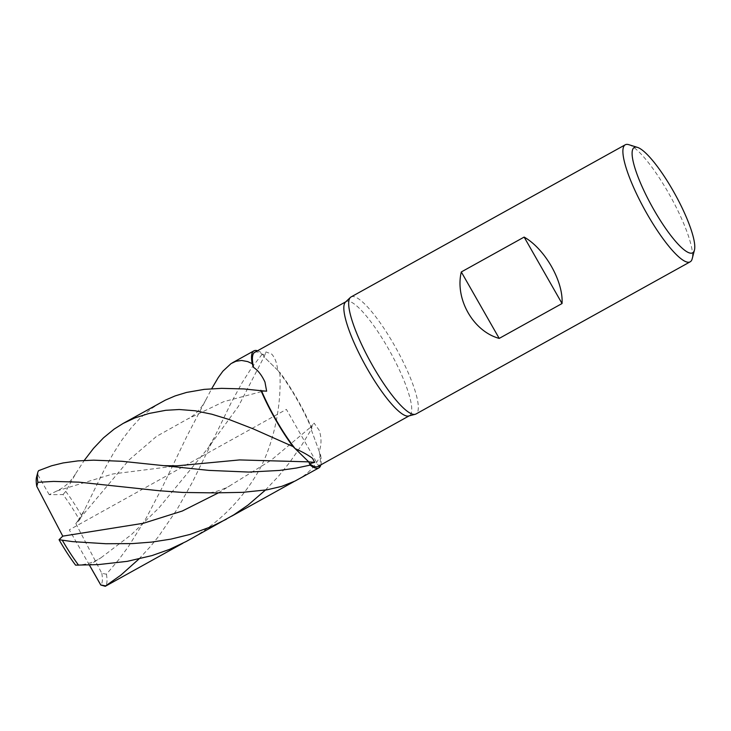 <?xml version="1.0" encoding="UTF-8"?>
<svg xmlns="http://www.w3.org/2000/svg" width="731" height="731" viewBox="0 0 731 731"><rect width="100%" height="100%" fill="white"/><g stroke="black" fill="none" stroke-linecap="round" stroke-linejoin="round"><path stroke-width="0.55" stroke-dasharray="3.65 2.74" d="M89.392 565.008L69.299 529.847L286.388 409.378L318.67 465.976A65.251 14.127 -119 0 0 319.219 451.356C321.558 444.713 321.585 437.768 319.301 430.504A65.251 14.127 -119 0 0 319.237 430.349L314.102 423.13L311.26 428A65.251 14.127 -119 0 0 277.634 370.142C276.976 363.088 275.011 357.751 271.722 354.133A65.251 14.127 -119 0 0 271.64 354.06L266.047 351.967L263.233 355.019A65.251 14.127 -119 0 0 254.726 352.324M318.716 466.058L318.67 465.976A65.251 14.127 -119 0 1 318.049 466.424M345.489 302.067A65.251 14.127 -119 0 1 346.138 301.592A65.251 14.127 -119 0 1 389.294 350.295A65.251 14.127 -119 0 1 410.073 415.245A65.251 14.127 -119 0 1 409.451 415.701A65.251 14.127 -119 0 1 408.711 415.994M351.044 296.96A66.923 14.483 -119 0 1 395.307 346.914A66.923 14.483 -119 0 1 416.606 413.527A66.923 14.483 -119 0 1 415.976 413.993M628.852 144.692A66.923 14.483 -119 0 1 670.373 196.274A66.923 14.483 -119 0 1 692.184 258.801M63.03 494.558L65.735 491.36L75.841 473.386C70.898 481.555 64.593 487.413 56.927 490.94L49.215 494.695L63.03 494.558A63.579 13.761 -119 0 1 79.533 519.988L75.832 523.56L78.043 520.673L128.985 460L156.461 436.425L187.109 419.265L223.668 401.694L262.356 391.396L262.146 390.802L262.356 391.396L266.641 391.195M262.356 391.396L261.506 390.756L262.356 391.396M319.219 451.356L310.41 427.361L314.102 423.13M297.252 479.883L300.35 478.047C309.46 472.454 316.212 464.815 320.607 455.121L310.41 427.361L311.26 428M277.634 370.142L264.028 356.892L266.047 351.967M188.05 540.483L193.112 537.559C220.762 521.34 242.875 498.697 259.45 469.631C275.249 440.108 281.718 401.493 279.772 372.216L264.028 356.892L263.233 355.019M75.841 473.386L84.229 460.448M56.927 490.94L112.894 473.962L176.893 465.848M79.533 519.988L104.962 468.361L113.323 453.43L122.059 439.806L131.306 427.662L140.462 417.83L151.089 408.839L161.524 402.132M75.832 523.56L101.81 573.314L106.415 574.21L118.915 559.48L128.583 546.34L146.099 518.252L161.569 488.765L186.798 436.434L211.67 388.737M257.54 350.761A66.923 14.483 -119 0 1 262.639 353.621L264.028 356.892L238.461 406.253L207.339 449.035L214.229 437.659L230.895 403.256L241.961 382.953L251.647 367.757L262.639 353.621M320.607 455.121A66.923 14.483 -119 0 1 320.854 464.87M218.377 492.877L271.055 460.283L310.41 427.361L311.899 428.476A66.923 14.483 -119 0 0 279.772 372.216M138.927 559.014L150.394 546.55L158.526 536.499L177.057 509.388L192.692 481.674L214.229 437.659M106.415 574.21A66.923 14.483 -119 0 1 105.657 585.878M101.81 573.314A63.579 13.761 -119 0 1 100.787 584.964M75.814 565.136C85.436 564.944 93.851 562.468 101.052 557.726L89.383 564.999L76.874 565.127M36.55 477.124A63.579 13.761 -119 0 1 37.811 474.739L38.652 470.645M49.215 494.695L37.811 474.739M101.052 557.726L131.333 534.672L158.892 507.963L207.339 449.035M265.426 490.081L278.63 476.109L289.458 462.696L301.967 444.759L311.899 428.476M65.735 491.36A66.923 14.483 -119 0 1 81.771 515.876M319.493 467.429L293.981 481.583M231.563 516.223L182.896 543.234M78.043 520.673L84.796 509.489M206.041 399.473C201.317 408.73 195.013 415.318 187.109 419.265M203.373 492.895C210.976 493.443 219.702 491.159 229.561 486.033"/><path stroke-width="1.1" d="M295.132 448.615L308.738 461.864L314.695 462.357L312.548 458.355A65.251 14.127 -119 0 1 312.466 458.273C308.308 455.148 302.533 451.922 295.132 448.615A65.251 14.127 -119 0 1 261.506 390.756L266.641 391.195L264.96 382.066A65.251 14.127 -119 0 1 264.896 381.902C261.735 375.131 257.952 370.288 253.547 367.401A65.251 14.127 -119 0 1 254.726 352.324L346.128 301.601M314.695 462.357L309.533 463.737A65.251 14.127 -119 0 0 318.049 466.424L409.451 415.701M694.45 250.084A60.225 13.039 -119 0 1 693.226 252.378A60.225 13.039 -119 0 1 649.594 201.975A60.225 13.039 -119 0 1 637.45 147.379A60.225 13.039 -119 0 1 674.823 193.806A60.225 13.039 -119 0 1 694.45 250.084L692.184 258.801A66.923 14.483 -119 0 1 690.822 261.351A66.923 14.483 -119 0 1 690.183 261.817L415.976 413.993A66.923 14.483 -119 0 1 415.217 414.294L408.711 415.994A65.251 14.127 -119 0 1 365.436 365.5A65.251 14.127 -119 0 1 345.489 302.067L350.377 297.444A66.923 14.483 -119 0 1 351.044 296.96M415.217 414.294A66.923 14.483 -119 0 1 370.836 362.503A66.923 14.483 -119 0 1 350.377 297.444M690.183 261.817A66.923 14.483 -119 0 1 645.025 210.29A66.923 14.483 -119 0 1 625.252 144.784A66.923 14.483 -119 0 1 628.852 144.692L637.45 147.379M524.145 237.082L562.048 303.529C563.455 281.316 544.97 248.905 524.145 237.082L461.307 271.95L499.209 338.407C473.259 331.362 454.773 298.961 461.307 271.95M562.048 303.529L499.209 338.407M253.547 367.401L252.158 363.636A66.923 14.483 -119 0 1 253.913 350.862A66.923 14.483 -119 0 1 257.54 350.761M84.229 460.448L93.577 448.286L103.5 437.832L114.21 429.06L123.11 423.45L134.806 417.968L148.996 413.472L165.782 410.301L179.269 409.515L195.177 410.776L211.816 414.212L229.214 419.548L253.319 428.905L292.994 446.531L308.738 461.864L309.533 463.737M76.874 565.127L75.567 565.136A63.579 13.761 -119 0 1 59.065 539.716L62.765 536.143L36.788 486.38L37.893 482.314A66.923 14.483 -119 0 1 37.683 472.765A66.923 14.483 -119 0 1 38.652 470.645L51.59 465.775L63.131 462.942L77.897 460.895L93.65 460.164L121.949 461.288L163.771 465.656L176.893 465.848L239.585 459.927L308.738 461.864L310.127 465.126A66.923 14.483 -119 0 0 318.853 467.895A66.923 14.483 -119 0 0 319.493 467.429A66.923 14.483 -119 0 0 320.854 464.87M261.506 390.756L243.898 388.938L221.566 388.353L204.232 389.367L186.56 392.428L175.148 395.91L165.361 400.122L123.11 423.45M211.67 388.737L218.267 377.552L222.918 371.156L231.087 363.572L235.949 361.269L241.632 360.456L247.699 361.589L252.158 363.636M292.994 446.531A66.923 14.483 -119 0 1 260.866 390.272M89.392 565.008L100.787 584.964L105.657 585.878L120.889 575.114L138.927 559.014M36.788 486.38A63.579 13.761 -119 0 1 36.55 477.124L37.683 472.765M75.814 565.136L98.365 564.606L127.313 561.335L151.957 555.597L169.555 549.374L186.286 541.452L233.911 514.788L248.101 505.011L265.426 490.081M62.765 536.143L143.477 523.25L182.302 511.015L218.377 492.877M59.065 539.716L72.479 541.616L105.803 543.727L132.302 543.599L151.81 542.082L170.844 539.14L189.923 534.452L211.35 526.631L226.464 519.165M37.893 482.314L53.555 481.418L78.774 482.14L158.709 490.693L182.741 492.447L214.384 492.886L242.482 492.356L266.824 489.852L281.7 486.38L295.077 481.035L318.853 467.895M163.771 465.656L208.911 470.389L248.878 472.071L279.434 470.444L296.43 468.032L310.127 465.126M78.573 565.173A66.923 14.483 -119 0 1 62.537 540.648M318.716 466.058L319.493 467.429M293.981 481.583L231.563 516.223M182.896 543.234L105.264 586.308L100.75 584.992L89.356 565.008M625.243 144.793L351.026 296.969M232.303 362.85L253.913 350.862"/></g></svg>
